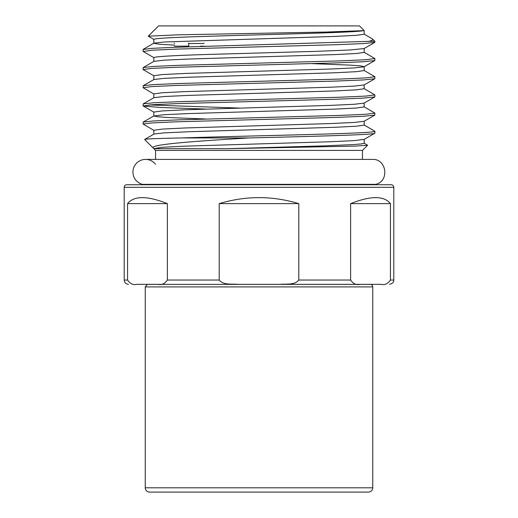 <?xml version="1.0" encoding="UTF-8"?>
<svg xmlns="http://www.w3.org/2000/svg" width="518" height="518" viewBox="0 0 518 518"><rect width="100%" height="100%" fill="white"/><g stroke="black" fill="none" stroke-linecap="round" stroke-linejoin="round"><path stroke-width="0.78" d="M145.241 487.807L372.759 487.807C372.507 490.416 371.076 491.847 368.466 492.1L149.534 492.1A4.293 4.293 0 0 1 145.241 487.807L145.241 286.901L147.339 284.376L370.661 284.376L237.898 284.33C231.773 283.747 223.413 285.334 219.198 280.037L167.372 280.037C164.75 283.819 161.635 285.25 158.022 284.33L136.92 284.33C133.327 285.256 130.206 283.825 127.57 280.037L124.203 280.037C124.462 282.64 125.893 284.071 128.496 284.33M372.759 487.807L372.759 286.901A2.577 2.577 0 0 0 370.661 284.376M167.372 203.626C147.183 195.636 133.916 195.636 127.57 203.626L167.372 203.626L167.372 280.037M298.802 203.626C272.267 195.636 245.733 195.636 219.198 203.626L298.802 203.626L298.802 280.037C294.677 285.301 286.221 283.767 280.102 284.33L359.978 284.33C356.384 285.256 353.27 283.825 350.628 280.037L298.802 280.037M390.43 203.626C384.084 195.636 370.817 195.636 350.628 203.626L390.43 203.626L390.43 280.037C387.814 283.819 384.699 285.25 381.08 284.33L359.978 284.33M127.57 203.626L127.57 280.037M237.898 284.33L280.102 284.33M219.198 203.626L219.198 280.037M350.628 203.626L350.628 280.037M391.219 184.732L126.781 184.732A2.577 2.577 0 0 0 124.203 187.309L393.797 187.309C393.654 185.761 392.799 184.9 391.219 184.732M155.542 164.251A12.665 12.665 0 0 0 134.971 165.158A12.665 12.665 0 0 0 142.456 184.343L375.544 184.343L375.654 184.732M375.544 184.343C389.691 181.572 386.81 158.599 372.416 159.408L362.458 159.408L362.458 150.395L155.542 150.395L153.827 148.672L162.089 147.28L184.887 146.154L330.834 141.725L354.228 140.624L364.18 139.348M359.453 25.9L158.547 25.9L148.271 36.176L178.399 34.816L326.444 32.038L364.173 30.62L359.453 25.9M372.649 39.096C373.394 39.854 372.06 40.611 368.654 41.356L374.909 41.356L372.235 38.792L364.057 34.065M153.943 39.523L148.271 36.176M154.183 148.672L153.263 148.116C148.634 144.541 193.913 141.187 249.184 137.943C315.222 136.325 376.884 134.738 374.909 133.152L374.909 131.281C377.208 133.605 251.262 135.658 181.455 137.943C156.973 138.448 144.697 138.96 144.632 139.478L153.263 148.116M364.057 139.484L374.909 133.152M153.943 130.4L143.091 124.067L151.819 122.928L175.822 121.827L336.894 117.392L363.785 116.259L374.799 115.1L374.909 113.105L365.844 114.258L340.164 115.404L178.632 119.859L153.38 120.959L143.188 122.067L143.091 124.042M206.002 109.065L161.176 107.53L143.195 106.015L151.858 104.753L175.971 103.645L336.978 99.21L363.804 98.083L374.799 96.924L374.909 94.93L365.857 96.083L340.203 97.222L178.742 101.677L153.425 102.778L143.195 103.891L143.091 105.892M153.943 94.049L143.091 87.717L151.819 86.577L175.816 85.476L336.888 81.041L363.785 79.908L374.799 78.749L374.909 76.748L365.844 77.907L340.164 79.053L178.626 83.508L153.38 84.609L143.195 85.716L143.091 87.691M153.943 75.874L143.091 69.541L151.819 68.402L175.822 67.301L336.894 62.866L363.785 61.733L374.799 60.574L374.909 58.573L365.844 59.732L340.164 60.878L178.626 65.333L153.38 66.433L143.188 67.534L143.091 69.516M143.285 51.535L151.858 50.227L175.971 49.119L336.978 44.684L363.811 43.551L374.799 42.398L374.909 41.356M363.5 30.62C356.332 32.731 256.423 34.648 197.047 36.655C169.133 37.561 154.727 38.468 153.827 39.381L153.827 43.221M364.141 48.556L349.844 49.993L314.912 51.392L225.155 53.963C180.173 55.154 156.397 56.352 153.827 57.556L153.827 61.396M311.965 63.623L350.278 65.138L360.606 65.883L364.18 66.647M374.799 60.574L364.057 66.783L354.234 67.923L330.86 69.023L184.894 73.446L162.089 74.579L153.827 75.732L153.827 79.571M374.799 78.749L364.057 84.958L354.234 86.098L330.86 87.199L184.9 91.621L162.089 92.754L153.827 93.913L153.827 97.747M374.799 96.924L364.057 103.134L354.228 104.273L330.834 105.374L184.881 109.803L162.089 110.93L153.827 112.089L153.827 115.993L164.096 114.705L188.979 113.559L335.269 109.11L356.643 108.016L364.18 106.909L364.173 103.069M374.799 115.1L364.057 121.309L354.234 122.449L330.86 123.549L184.9 127.972L162.089 129.105L153.827 130.264L153.827 134.104M368.654 41.356L172.559 47.378L151.45 48.381L143.091 49.534M364.057 52.247L374.909 58.573M364.057 70.422L374.909 76.748M364.057 88.597L374.909 94.93M149.061 104.953L239.653 108.074M364.057 106.773L374.909 113.105M364.057 124.948L374.909 131.281M153.827 134.168L144.632 139.478M364.063 143.123L367.605 145.241L355.562 146.095L227.758 148.672L323.025 145.908L353.386 144.58L361.428 143.926L364.173 143.214M153.943 134.032L164.096 132.88L188.986 131.734L335.275 127.286L356.643 126.191L364.18 125.084L364.173 121.244M205.996 119.017L168.344 117.534L157.537 116.77L153.827 115.993M143.195 103.891L153.943 97.682L164.076 96.529L188.915 95.383L335.12 90.941L356.585 89.841L364.18 88.733L364.173 84.894M143.195 85.716L153.943 79.507L164.096 78.354L188.986 77.208L335.269 72.753L356.643 71.659L364.18 70.558L364.173 66.718M143.195 67.541L153.943 61.331L164.096 60.172L188.979 59.033L335.275 54.578L356.643 53.483L364.18 52.383L364.173 48.537M206.015 46.309L200.602 46.134M174.43 45.137L159.168 44.218L153.827 43.292M143.188 49.372L153.943 43.156L164.044 41.997L335.016 36.409L356.552 35.315L364.18 34.201L364.173 30.62M153.827 148.672L227.758 148.672M314.912 51.392L308.068 51.612M249.184 137.943L181.455 137.943M188.785 46.134L174.43 46.134M174.43 43.499A0.427 0.427 0 0 0 174.003 43.072M372.759 286.901L145.241 286.901M389.504 284.33C392.56 283.566 393.991 282.135 393.797 280.037L390.43 280.037M188.429 43.072A0.427 0.356 90 0 1 188.785 43.499L188.785 46.05M188.785 43.499L203.71 43.499L203.975 43.072M393.797 280.037L393.797 187.309M124.203 280.037L124.203 187.309M142.456 184.343L142.346 184.732M155.542 150.395L155.542 159.408L145.584 159.408L372.416 159.408M143.195 106.009L153.943 112.225M143.195 51.483L153.943 57.699M374.799 42.398L364.057 48.608M143.195 122.067L153.943 115.857M364.173 143.259L364.173 139.42M143.091 49.488L143.091 51.334M362.458 150.395L367.605 145.241"/></g></svg>
